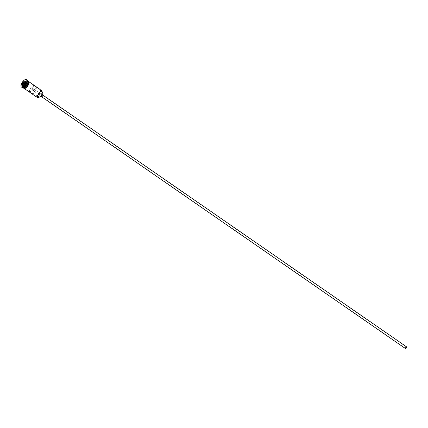 <?xml version="1.0" encoding="UTF-8"?>
<svg xmlns="http://www.w3.org/2000/svg" width="428" height="428" viewBox="0 0 428 428"><rect width="100%" height="100%" fill="white"/><g stroke="black" fill="none" stroke-linecap="round" stroke-linejoin="round"><path stroke-width="0.32" stroke-dasharray="2.14 1.6" d="M38.269 97.862A3.948 1.712 124.7 0 1 38.215 97.852A3.948 1.712 124.7 0 1 38.306 94.176A3.948 1.712 124.7 0 1 42.056 91.1A3.948 1.712 124.7 0 1 42.105 91.111M42.014 90.875A4.114 1.787 -55.3 0 0 38.317 93.721A4.114 1.787 -55.3 0 0 37.669 97.777M406.413 346.996A0.824 0.358 124.7 0 1 406.482 347.022A0.824 0.358 124.7 0 1 406.354 347.83A0.824 0.358 124.7 0 1 405.616 348.403A0.824 0.358 124.7 0 1 405.546 348.376A0.824 0.358 124.7 0 1 405.674 347.563A0.824 0.358 124.7 0 1 406.413 346.996M35.347 90.501L32.298 88.387A0.824 0.358 124.7 0 1 32.608 88.286A0.824 0.358 124.7 0 1 32.678 88.312A0.824 0.358 124.7 0 1 32.549 89.126A0.824 0.358 124.7 0 1 31.811 89.693A0.824 0.358 124.7 0 1 31.742 89.666A0.824 0.358 124.7 0 1 31.661 89.516L34.711 91.624A0.824 0.358 124.7 0 1 35.347 90.501L37.011 87.569A4.114 1.787 -55.3 0 0 33.518 90.495A4.114 1.787 -55.3 0 0 32.801 94.39M405.37 348.478A1.027 0.444 124.7 0 1 405.648 347.445A1.027 0.444 124.7 0 1 406.514 346.819M41.468 96.621A1.027 0.444 124.7 0 1 41.382 96.589A1.027 0.444 124.7 0 1 41.543 95.572A1.027 0.444 124.7 0 1 42.463 94.861A1.027 0.444 124.7 0 1 42.549 94.898A1.027 0.444 124.7 0 1 42.388 95.909A1.027 0.444 124.7 0 1 41.468 96.621M41.061 96.83A1.439 0.626 124.7 0 1 41.452 95.385A1.439 0.626 124.7 0 1 42.666 94.513M39.435 95.706A1.439 0.626 124.7 0 1 39.317 95.658A1.439 0.626 124.7 0 1 39.542 94.24A1.439 0.626 124.7 0 1 40.837 93.245A1.439 0.626 124.7 0 1 40.954 93.293A1.439 0.626 124.7 0 1 40.73 94.711A1.439 0.626 124.7 0 1 39.435 95.706M27.536 80.753A4.114 1.787 -55.3 0 0 27.194 80.619A4.114 1.787 -55.3 0 0 23.497 83.465A4.114 1.787 -55.3 0 0 22.855 87.521M27.622 80.822A4.114 1.787 -55.3 0 0 27.376 80.742A4.114 1.787 -55.3 0 0 23.749 83.487A4.114 1.787 -55.3 0 0 22.951 87.574M27.344 81.234A4.114 1.787 -55.3 0 0 26.927 80.33A4.114 1.787 -55.3 0 0 26.584 80.197A4.114 1.787 -55.3 0 0 22.887 83.048A4.114 1.787 -55.3 0 0 22.245 87.098A4.114 1.787 -55.3 0 0 22.588 87.232A4.114 1.787 -55.3 0 0 23.24 87.168M26.857 79.779A4.526 1.963 -55.3 0 0 26.477 79.635A4.526 1.963 -55.3 0 0 22.416 82.77A4.526 1.963 -55.3 0 0 21.705 87.226M29.869 92.373A4.114 1.787 124.7 0 1 30.383 88.532A4.114 1.787 124.7 0 1 33.962 85.461L37.011 87.569M28.291 81.379A4.114 1.787 -55.3 0 0 24.599 84.225A4.114 1.787 -55.3 0 0 23.952 88.28A4.114 1.787 -55.3 0 0 24.294 88.414A4.114 1.787 -55.3 0 0 27.991 85.563A4.114 1.787 -55.3 0 0 28.633 81.513A4.114 1.787 -55.3 0 0 28.291 81.379M40.162 89.591L39.665 89.42A3.948 1.712 124.7 0 1 40.339 90.319M28.328 81.299A4.114 1.787 -55.3 0 0 27.986 81.165A4.114 1.787 -55.3 0 0 24.294 84.016A4.114 1.787 -55.3 0 0 23.647 88.066M29.997 92.443L31.661 89.516M33.042 94.556L34.711 91.624M40.35 90.629L39.767 90.222A2.472 1.07 124.7 0 1 39.665 89.42M36.316 96.129A3.948 1.712 124.7 0 1 35.829 96.172A2.472 1.07 124.7 0 1 36.749 95.535A3.333 1.445 124.7 0 0 39.242 93.042A3.333 1.445 124.7 0 0 39.767 90.222M39.916 89.318A4.114 1.787 -55.3 0 0 39.574 89.184M32.298 88.387L33.962 85.461M25.734 81.914L27.055 82.133L25.873 81.325M23.486 85.514L23.337 86.14L24.658 86.354L26.52 84.353L25.359 83.551L25.899 81.224M26.52 84.353L27.055 82.133M24.658 86.354L23.497 85.552L25.343 83.519M23.337 86.14L22.176 85.338M23.893 87.579A4.034 1.749 124.7 0 1 23.299 87.628A4.034 1.749 124.7 0 1 22.962 87.494A4.034 1.749 124.7 0 1 23.594 83.524A4.034 1.749 124.7 0 1 27.215 80.732A4.034 1.749 124.7 0 1 27.553 80.86A4.034 1.749 124.7 0 1 27.959 81.705M27.852 81.17A4.034 1.749 -55.3 0 0 27.611 80.903A4.034 1.749 -55.3 0 0 27.274 80.774A4.034 1.749 -55.3 0 0 23.652 83.567A4.034 1.749 -55.3 0 0 23.021 87.537A4.034 1.749 -55.3 0 0 23.358 87.67M24.273 88.452A4.157 1.803 124.7 0 1 24.364 84.578A4.157 1.803 124.7 0 1 28.312 81.341A4.157 1.803 124.7 0 1 28.494 81.39M28.12 81.159A4.157 1.803 -55.3 0 0 28.007 81.133A4.157 1.803 -55.3 0 0 24.433 83.765A4.157 1.803 -55.3 0 0 23.438 87.922M37.097 95.776L36.749 95.535M32.678 88.312L406.482 347.022M41.741 96.835L41.382 96.589M40.387 96.402L39.317 95.658M27.553 80.86C28.81 81.438 26.82 87.071 23.273 87.617L23.021 87.537C21.764 86.964 23.754 81.325 27.301 80.785L27.553 80.86M24.359 88.564L23.952 88.28M22.609 87.355L22.245 87.098M23.235 87.783L23.214 86.456L24.482 83.663L26.67 81.464L27.922 81.015M27.296 80.587L26.927 80.33M29.045 81.796L28.633 81.513M42.03 94.032L40.954 93.293M42.912 95.144L42.549 94.898M31.742 89.666L405.546 348.376"/><path stroke-width="0.64" d="M32.801 94.39A4.114 1.787 -55.3 0 0 32.913 94.481L37.669 97.777A4.114 1.787 -55.3 0 0 38.017 97.91L35.578 96.22A4.114 1.787 -55.3 0 0 36.23 96.161A4.114 1.787 -55.3 0 0 39.044 93.721A4.114 1.787 -55.3 0 0 40.334 90.228A4.114 1.787 -55.3 0 0 39.916 89.318L29.045 81.796M38.017 97.91L38.269 97.862A2.472 1.07 124.7 0 1 39.189 97.226A3.333 1.445 124.7 0 0 41.682 94.732A3.333 1.445 124.7 0 0 42.206 91.913A2.472 1.07 124.7 0 1 42.105 91.111L40.162 89.591M406.514 346.819A1.027 0.444 124.7 0 1 406.6 346.851A1.027 0.444 124.7 0 1 406.44 347.868A1.027 0.444 124.7 0 1 405.514 348.579A1.027 0.444 124.7 0 1 405.428 348.547A1.027 0.444 124.7 0 1 405.37 348.478M42.666 94.513A1.439 0.626 124.7 0 1 42.784 94.556A1.439 0.626 124.7 0 1 42.559 95.974A1.439 0.626 124.7 0 1 41.265 96.974A1.439 0.626 124.7 0 1 41.147 96.926A1.439 0.626 124.7 0 1 41.061 96.83M22.609 87.355L22.855 87.521A4.114 1.787 -55.3 0 0 23.198 87.654A4.114 1.787 -55.3 0 0 26.894 84.803A4.114 1.787 -55.3 0 0 27.536 80.753L27.296 80.587M22.951 87.574A4.114 1.787 -55.3 0 0 23.037 87.649A4.114 1.787 -55.3 0 0 23.38 87.783A4.114 1.787 -55.3 0 0 27.076 84.931A4.114 1.787 -55.3 0 0 27.718 80.881A4.114 1.787 -55.3 0 0 27.622 80.822M21.4 87.012L21.705 87.226A4.526 1.963 -55.3 0 0 22.079 87.376A4.526 1.963 -55.3 0 0 22.802 87.301A4.526 1.963 -55.3 0 0 25.894 84.621A4.526 1.963 -55.3 0 0 27.317 80.78A4.526 1.963 -55.3 0 0 26.857 79.779L26.552 79.571A4.526 1.963 -55.3 0 0 26.178 79.421A4.526 1.963 -55.3 0 0 22.112 82.556A4.526 1.963 -55.3 0 0 21.4 87.012A4.526 1.963 -55.3 0 0 21.78 87.162A4.526 1.963 -55.3 0 0 25.84 84.027A4.526 1.963 -55.3 0 0 26.552 79.571M32.913 94.481A4.114 1.787 -55.3 0 0 33.042 94.556L29.997 92.443A4.114 1.787 124.7 0 1 29.869 92.373L24.359 88.564M23.037 87.649L23.647 88.066A4.114 1.787 -55.3 0 0 23.989 88.205A4.114 1.787 -55.3 0 0 27.686 85.354A4.114 1.787 -55.3 0 0 28.328 81.299L27.718 80.881M40.339 90.319A3.948 1.712 124.7 0 1 40.344 90.41A3.948 1.712 124.7 0 1 39.103 93.764A3.948 1.712 124.7 0 1 36.401 96.102A3.948 1.712 124.7 0 1 36.316 96.129M23.422 85.584L22.053 85.359L22.609 83.069L24.53 80.999L25.899 81.224L25.343 83.519L23.422 85.584M22.802 87.301L23.24 87.168A4.114 1.787 -55.3 0 0 26.055 84.728A4.114 1.787 -55.3 0 0 27.344 81.234L27.317 80.78M22.609 83.069L23.872 83.92L25.728 81.919L24.578 81.111L22.716 83.118L22.176 85.338L23.454 85.547M25.873 81.325L24.53 80.999M23.872 83.92L23.486 85.514M27.959 81.705A4.034 1.749 124.7 0 1 26.697 85.172A4.034 1.749 124.7 0 1 23.893 87.579M23.358 87.67L23.358 87.67A4.034 1.749 -55.3 0 0 26.755 85.215A4.034 1.749 -55.3 0 0 27.852 81.17M23.438 87.922A4.157 1.803 -55.3 0 0 23.968 88.238A4.157 1.803 -55.3 0 0 27.852 85.113A4.157 1.803 -55.3 0 0 28.12 81.159M28.494 81.39A4.157 1.803 124.7 0 1 28.12 85.391A4.157 1.803 124.7 0 1 24.273 88.452M39.189 97.226L37.097 95.776M42.206 91.913L40.35 90.629M405.428 348.547L41.741 96.835M41.147 96.926L40.387 96.402M27.922 81.015L28.195 81.031C31.003 81.288 27.039 88.949 24.091 88.548L23.235 87.783M42.784 94.556L42.03 94.032M406.6 346.851L42.912 95.144"/></g></svg>
